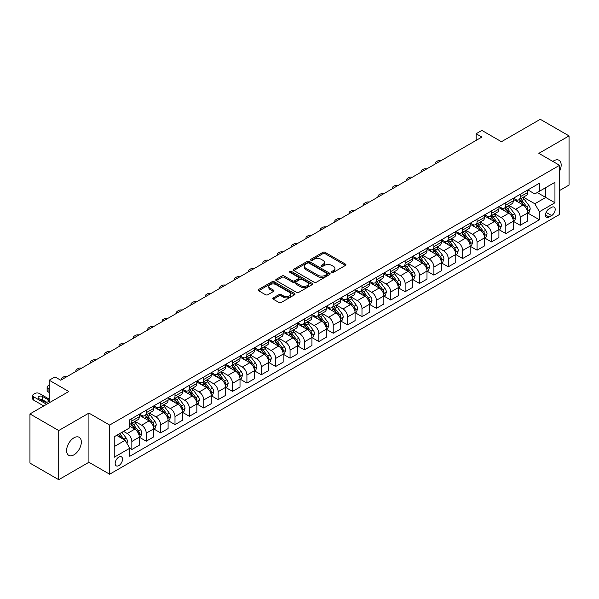 <?xml version="1.0" encoding="UTF-8"?>
<svg xmlns="http://www.w3.org/2000/svg" width="599" height="599" viewBox="0 0 599 599"><rect width="100%" height="100%" fill="white"/><g stroke="black" fill="none" stroke-linecap="round" stroke-linejoin="round"><path stroke-width="0.9" d="M331.868 272.35A1.116 0.644 0 0 0 333.448 272.35L345.451 265.417A1.595 0.921 0 0 0 345.915 264.765A1.595 0.921 0 0 0 345.451 264.114L325.115 252.374A1.595 0.921 0 0 0 322.861 252.374L310.859 259.307A1.116 0.644 0 0 0 310.529 259.764A1.116 0.644 0 0 0 310.859 260.221A1.116 0.644 0 0 0 312.438 260.221L313.996 259.322A5.114 2.95 0 0 1 321.221 259.322L322.913 260.303A5.114 2.95 0 0 1 324.411 262.384A5.114 2.95 0 0 1 322.913 264.473L321.363 265.372A1.116 0.644 0 0 0 321.034 265.829A1.116 0.644 0 0 0 321.363 266.285A1.116 0.644 0 0 0 322.943 266.285L324.493 265.387A5.114 2.95 0 0 1 331.726 265.387L333.418 266.368A5.114 2.95 0 0 1 334.916 268.449A5.114 2.95 0 0 1 333.418 270.538L331.868 271.437A1.116 0.644 0 0 0 331.539 271.894A1.116 0.644 0 0 0 331.868 272.35L331.868 271.437M73.962 454.821A10.415 6.012 120 0 0 80.768 445.649A10.415 6.012 120 0 0 79.173 437.3A10.415 6.012 120 0 0 73.962 437.817A10.415 6.012 120 0 0 67.163 446.996A10.415 6.012 120 0 0 68.758 455.337A10.415 6.012 120 0 0 73.962 454.821M559.556 171.277A10.415 6.012 120 0 0 559.009 160.27A10.415 6.012 120 0 0 553.805 160.787A10.415 6.012 120 0 0 552.832 161.416M118.842 465.588A5.204 3.01 120 0 0 122.241 460.998A5.204 3.01 120 0 0 121.447 456.827A5.204 3.01 120 0 0 118.842 457.082A5.204 3.01 120 0 0 115.442 461.672A5.204 3.01 120 0 0 116.236 465.842A5.204 3.01 120 0 0 118.842 465.588M273.271 297.89A1.595 0.921 0 0 0 272.807 298.542A1.595 0.921 0 0 0 273.271 299.201L278.977 302.488A1.595 0.921 0 0 0 281.238 302.488L294.566 294.798A1.595 0.921 0 0 0 295.03 294.146A1.595 0.921 0 0 0 294.566 293.495L274.237 281.755A1.595 0.921 0 0 0 271.976 281.755L258.648 289.452A1.595 0.921 0 0 0 258.184 290.103A1.595 0.921 0 0 0 258.648 290.755L265.537 294.73A1.595 0.921 0 0 0 267.798 294.73L273.503 291.436A1.595 0.921 0 0 0 273.968 290.785A1.595 0.921 0 0 0 273.503 290.133L270.082 288.164A4.275 2.463 0 0 1 268.831 286.419A4.275 2.463 0 0 1 271.467 284.136A4.275 2.463 0 0 1 276.124 284.675L289.512 292.402A4.275 2.463 0 0 1 290.762 294.146A4.275 2.463 0 0 1 288.126 296.423A4.275 2.463 0 0 1 283.469 295.891L281.238 294.603A1.595 0.921 0 0 0 278.977 294.603L273.271 297.89L273.271 299.201M559.556 190.549L569.05 185.069L569.05 135.906L540.283 119.298L501.445 141.716L481.888 130.425L476.13 133.742L481.888 137.066L60.731 380.215L54.981 376.898L49.223 380.215L49.223 402.805M58.717 430.539L58.717 479.702L88.922 462.263L88.922 413.1L58.717 430.539L29.95 413.931L68.788 391.514L49.223 380.215M88.922 413.1L109.632 425.058L559.556 165.302L559.556 214.464L109.632 474.221L109.632 425.058M569.05 135.906L538.845 153.344L559.556 165.302M314.108 282.211A1.595 0.921 0 0 0 316.362 282.211L329.69 274.514A1.595 0.921 0 0 0 330.161 273.863A1.595 0.921 0 0 0 329.69 273.211L309.361 261.471A1.595 0.921 0 0 0 307.1 261.471L293.772 269.168A1.595 0.921 0 0 0 293.308 269.82A1.595 0.921 0 0 0 293.772 270.471L314.108 282.211M290.328 272.59A1.116 0.644 0 0 1 291.458 272.747L291.458 271.414L312.131 283.349A1.595 0.921 0 0 1 312.596 284.001A1.595 0.921 0 0 1 312.131 284.652L298.804 292.349A1.595 0.921 0 0 1 296.542 292.349L276.214 280.609L276.214 279.306A1.595 0.921 0 0 0 275.742 279.958A1.595 0.921 0 0 0 276.214 280.609M276.214 279.306L281.912 276.012A1.595 0.921 0 0 1 284.173 276.012L292.417 280.774A1.595 0.921 0 0 0 294.678 280.774L298.459 278.587A1.595 0.921 0 0 0 298.931 277.936A1.595 0.921 0 0 0 298.459 277.285L289.879 272.328A1.116 0.644 0 0 1 289.549 271.871A1.116 0.644 0 0 1 290.238 271.28A1.116 0.644 0 0 1 291.458 271.414M58.717 479.702L29.95 463.094L29.95 413.931M551.619 207.359L549.088 208.819A5.047 2.913 120 0 0 545.786 213.259A5.047 2.913 120 0 0 546.565 217.302A5.047 2.913 120 0 0 549.088 217.055L551.619 215.595A5.047 2.913 120 0 0 554.914 211.148A5.047 2.913 120 0 0 554.142 207.104A5.047 2.913 120 0 0 551.619 207.359M527.854 189.913L534.817 193.934L539.422 191.276L539.422 183.242L129.773 419.749L129.773 427.783L114.237 436.753L114.237 457.217L129.773 448.247L129.773 456.288L539.422 219.781L539.422 211.739L534.817 203.765L523.376 197.161M539.422 191.276L554.951 182.306L554.951 202.769L539.422 211.739M88.922 462.263L109.632 474.221M476.13 133.742L476.13 140.391M537.236 192.541L545.749 197.453L545.749 187.622L554.951 182.306M534.817 203.765L545.749 197.453L554.951 202.769M114.237 446.584L125.169 440.272L116.655 435.361M129.773 448.314L131.847 449.512L131.847 441.47A6.507 3.759 -120 0 0 127.243 433.496L123.559 431.37M131.847 449.512L139.32 445.192L139.32 437.15A6.507 3.759 -120 0 0 134.723 429.184L129.773 426.323M139.5 437.322L146.231 441.208L146.231 433.167A6.507 3.759 -120 0 0 141.626 425.193L135.015 421.382M146.231 441.208L153.703 436.888L153.703 428.847A6.507 3.759 -120 0 0 149.106 420.88L139.32 415.227M153.883 429.011L160.614 432.905L160.614 424.863A6.507 3.759 -120 0 0 156.01 416.889L149.398 413.078M160.614 432.905L168.094 428.584L168.094 420.543A6.507 3.759 -120 0 0 163.49 412.569L153.703 406.923M168.267 420.708L174.998 424.594L174.998 416.56A6.507 3.759 -120 0 0 170.393 408.585L163.782 404.767M174.998 424.594L182.478 420.281L182.478 412.239A6.507 3.759 -120 0 0 177.873 404.265L168.094 398.62M182.65 412.404L189.381 416.29L189.381 408.256A6.507 3.759 -120 0 0 184.777 400.282L178.165 396.463M189.381 416.29L196.861 411.977L196.861 403.936A6.507 3.759 -120 0 0 192.257 395.961L182.478 390.316M197.034 404.1L203.765 407.986L203.765 399.952A6.507 3.759 -120 0 0 199.16 391.978L192.549 388.159M203.765 407.986L211.245 403.674L211.245 395.632A6.507 3.759 -120 0 0 206.64 387.658L196.861 382.012M211.417 395.797L218.148 399.683L218.148 391.649A6.507 3.759 -120 0 0 213.543 383.674L206.932 379.856M218.148 399.683L225.628 395.362L225.628 387.328A6.507 3.759 -120 0 0 221.024 379.354L211.245 373.709M225.801 387.493L232.532 391.379L232.532 383.338A6.507 3.759 -120 0 0 227.927 375.371L221.316 371.552M232.532 391.379L240.012 387.059L240.012 379.025A6.507 3.759 -120 0 0 235.407 371.051L225.628 365.405M240.184 379.189L246.915 383.075L246.915 375.034A6.507 3.759 -120 0 0 242.31 367.067L235.699 363.249M246.915 383.075L254.395 378.755L254.395 370.721A6.507 3.759 -120 0 0 249.79 362.747L240.012 357.101M254.568 370.886L261.299 374.772L261.299 366.73A6.507 3.759 -120 0 0 256.694 358.756L250.083 354.945M261.299 374.772L268.779 370.452L268.779 362.417A6.507 3.759 -120 0 0 264.174 354.443L254.395 348.798M268.951 362.582L275.682 366.468L275.682 358.427A6.507 3.759 -120 0 0 271.077 350.452L264.466 346.641M275.682 366.468L283.162 362.148L283.162 354.106A6.507 3.759 -120 0 0 278.557 346.14L268.779 340.487M283.334 354.279L290.066 358.165L290.066 350.123A6.507 3.759 -120 0 0 285.461 342.149L278.849 338.338M290.066 358.165L297.546 353.844L297.546 345.803A6.507 3.759 -120 0 0 292.941 337.836L283.162 332.183M297.718 345.975L304.449 349.861L304.449 341.819A6.507 3.759 -120 0 0 299.844 333.845L293.233 330.034M304.449 349.861L311.929 345.541L311.929 337.499A6.507 3.759 -120 0 0 307.324 329.525L297.546 323.879M312.101 337.664L318.833 341.55L318.833 333.516A6.507 3.759 -120 0 0 314.228 325.542L307.616 321.73M318.833 341.55L326.313 337.237L326.313 329.195A6.507 3.759 -120 0 0 321.708 321.221L311.929 315.576M326.485 329.36L333.216 333.246L333.216 325.212A6.507 3.759 -120 0 0 328.611 317.238L322.007 313.419M333.216 333.246L340.696 328.933L340.696 320.892A6.507 3.759 -120 0 0 336.091 312.918L326.313 307.272M340.868 321.057L347.6 324.943L347.6 316.908A6.507 3.759 -120 0 0 342.995 308.934L336.391 305.116M347.6 324.943L355.08 320.63L355.08 312.588A6.507 3.759 -120 0 0 350.475 304.614L340.696 298.968M355.252 312.753L361.983 316.639L361.983 308.605A6.507 3.759 -120 0 0 357.378 300.631L350.774 296.812M361.983 316.639L369.463 312.319L369.463 304.285A6.507 3.759 -120 0 0 364.858 296.31L355.08 290.665M369.635 304.449L376.367 308.335L376.367 300.294A6.507 3.759 -120 0 0 371.762 292.327L365.158 288.508M376.367 308.335L383.847 304.015L383.847 295.981A6.507 3.759 -120 0 0 379.242 288.007L369.463 282.361M384.019 296.146L390.75 300.032L390.75 291.99A6.507 3.759 -120 0 0 386.145 284.023L379.541 280.205M390.75 300.032L398.23 295.711L398.23 287.677A6.507 3.759 -120 0 0 393.625 279.703L383.847 274.057M398.402 287.842L405.134 291.728L405.134 283.686A6.507 3.759 -120 0 0 400.529 275.72L393.925 271.901M405.134 291.728L412.614 287.408L412.614 279.374A6.507 3.759 -120 0 0 408.009 271.399L398.23 265.754M412.786 279.538L419.517 283.424L419.517 275.383A6.507 3.759 -120 0 0 414.912 267.409L408.308 263.597M419.517 283.424L426.997 279.104L426.997 271.062A6.507 3.759 -120 0 0 422.392 263.096L412.614 257.45M427.169 271.235L433.901 275.121L433.901 267.079A6.507 3.759 -120 0 0 429.296 259.105L422.692 255.294M433.901 275.121L441.381 270.8L441.381 262.759A6.507 3.759 -120 0 0 436.776 254.792L426.997 249.139M441.553 262.931L448.284 266.817L448.284 258.775A6.507 3.759 -120 0 0 443.679 250.801L437.075 246.99M448.284 266.817L455.764 262.497L455.764 254.455A6.507 3.759 -120 0 0 451.159 246.488L441.381 240.835M455.936 254.62L462.668 258.513L462.668 250.472A6.507 3.759 -120 0 0 458.063 242.498L451.459 238.687M462.668 258.513L470.148 254.193L470.148 246.152A6.507 3.759 -120 0 0 465.543 238.177L455.764 232.532M470.32 246.316L477.051 250.202L477.051 242.168A6.507 3.759 -120 0 0 472.446 234.194L465.842 230.383M477.051 250.202L484.531 245.889L484.531 237.848A6.507 3.759 -120 0 0 479.926 229.874L470.148 224.228M484.703 238.013L491.435 241.899L491.435 233.865A6.507 3.759 -120 0 0 486.83 225.89L480.226 222.072M491.435 241.899L498.915 237.586L498.915 229.544A6.507 3.759 -120 0 0 494.31 221.57L484.531 215.925M499.087 229.709L505.818 233.595L505.818 225.561A6.507 3.759 -120 0 0 501.213 217.587L494.609 213.768M505.818 233.595L513.298 229.282L513.298 221.241A6.507 3.759 -120 0 0 508.693 213.266L498.915 207.621M513.47 221.405L520.202 225.291L520.202 217.257A6.507 3.759 -120 0 0 515.597 209.283L508.993 205.464M520.202 225.291L527.682 220.971L527.682 212.937A6.507 3.759 -120 0 0 523.077 204.963L513.298 199.317M513.47 198.217L515.597 199.452A6.507 3.759 -120 0 0 518.854 199.774A6.507 3.759 -120 0 0 520.202 196.794L520.202 194.331M499.087 206.528L501.213 207.756A6.507 3.759 -120 0 0 504.47 208.078A6.507 3.759 -120 0 0 505.818 205.098L505.818 202.634M484.703 214.831L486.83 216.059A6.507 3.759 -120 0 0 490.087 216.381A6.507 3.759 -120 0 0 491.435 213.401L491.435 210.945M470.32 223.135L472.446 224.363A6.507 3.759 -120 0 0 475.703 224.685A6.507 3.759 -120 0 0 477.051 221.705L477.051 219.249M455.936 231.439L458.063 232.667A6.507 3.759 -120 0 0 461.32 232.989A6.507 3.759 -120 0 0 462.668 230.009L462.668 227.553M441.553 239.742L443.679 240.97A6.507 3.759 -120 0 0 446.936 241.292A6.507 3.759 -120 0 0 448.284 238.312L448.284 235.856M427.169 248.046L429.296 249.274A6.507 3.759 -120 0 0 432.553 249.596A6.507 3.759 -120 0 0 433.901 246.616L433.901 244.16M412.786 256.35L414.912 257.577A6.507 3.759 -120 0 0 418.169 257.899A6.507 3.759 -120 0 0 419.517 254.919L419.517 252.464M398.402 264.653L400.529 265.881A6.507 3.759 -120 0 0 403.786 266.203A6.507 3.759 -120 0 0 405.134 263.223L405.134 260.767M384.019 272.957L386.145 274.185A6.507 3.759 -120 0 0 389.402 274.514A6.507 3.759 -120 0 0 390.75 271.534L390.75 269.071M369.635 281.26L371.762 282.496A6.507 3.759 -120 0 0 375.019 282.818A6.507 3.759 -120 0 0 376.367 279.838L376.367 277.374M355.252 289.572L357.378 290.8A6.507 3.759 -120 0 0 360.635 291.121A6.507 3.759 -120 0 0 361.983 288.141L361.983 285.678M340.868 297.875L342.995 299.103A6.507 3.759 -120 0 0 346.252 299.425A6.507 3.759 -120 0 0 347.6 296.445L347.6 293.989M326.485 306.179L328.611 307.407A6.507 3.759 -120 0 0 331.868 307.729A6.507 3.759 -120 0 0 333.216 304.749L333.216 302.293M312.101 314.482L314.228 315.71A6.507 3.759 -120 0 0 317.485 316.032A6.507 3.759 -120 0 0 318.833 313.052L318.833 310.596M297.718 322.786L299.844 324.014A6.507 3.759 -120 0 0 303.101 324.336A6.507 3.759 -120 0 0 304.449 321.356L304.449 318.9M283.334 331.09L285.461 332.318A6.507 3.759 -120 0 0 288.718 332.64A6.507 3.759 -120 0 0 290.066 329.66L290.066 327.204M268.951 339.393L271.077 340.621A6.507 3.759 -120 0 0 274.335 340.943A6.507 3.759 -120 0 0 275.682 337.963L275.682 335.507M254.568 347.697L256.694 348.925A6.507 3.759 -120 0 0 259.951 349.247A6.507 3.759 -120 0 0 261.299 346.267L261.299 343.811M240.184 356.001L242.31 357.229A6.507 3.759 -120 0 0 245.568 357.551A6.507 3.759 -120 0 0 246.915 354.571L246.915 352.115M225.801 364.304L227.927 365.54A6.507 3.759 -120 0 0 231.184 365.862A6.507 3.759 -120 0 0 232.532 362.882L232.532 360.418M211.417 372.608L213.543 373.843A6.507 3.759 -120 0 0 216.801 374.165A6.507 3.759 -120 0 0 218.148 371.185L218.148 368.722M197.034 380.919L199.16 382.147A6.507 3.759 -120 0 0 202.417 382.469A6.507 3.759 -120 0 0 203.765 379.489L203.765 377.026M182.65 389.223L184.777 390.451A6.507 3.759 -120 0 0 188.034 390.773A6.507 3.759 -120 0 0 189.381 387.793L189.381 385.337M168.267 397.526L170.393 398.754A6.507 3.759 -120 0 0 173.65 399.076A6.507 3.759 -120 0 0 174.998 396.096L174.998 393.64M153.883 405.83L156.01 407.058A6.507 3.759 -120 0 0 159.267 407.38A6.507 3.759 -120 0 0 160.614 404.4L160.614 401.944M139.5 414.134L141.626 415.362A6.507 3.759 -120 0 0 144.883 415.684A6.507 3.759 -120 0 0 146.231 412.704L146.231 410.248M527.854 213.102L539.422 219.781M518.854 199.774L526.334 195.454A6.507 3.759 -120 0 0 527.682 192.474L527.682 190.018M504.47 208.078L511.95 203.757A6.507 3.759 -120 0 0 513.298 200.777L513.298 198.321M490.087 216.381L497.567 212.061A6.507 3.759 -120 0 0 498.915 209.081L498.915 206.625M475.703 224.685L483.183 220.365A6.507 3.759 -120 0 0 484.531 217.385L484.531 214.929M461.32 232.989L468.8 228.668A6.507 3.759 -120 0 0 470.148 225.688L470.148 223.232M446.936 241.292L454.416 236.972A6.507 3.759 -120 0 0 455.764 233.992L455.764 231.536M432.553 249.596L440.033 245.283A6.507 3.759 -120 0 0 441.381 242.303L441.381 239.84M418.169 257.899L425.649 253.587A6.507 3.759 -120 0 0 426.997 250.607L426.997 248.143M403.786 266.203L411.266 261.89A6.507 3.759 -120 0 0 412.614 258.91L412.614 256.447M389.402 274.514L396.882 270.194A6.507 3.759 -120 0 0 398.23 267.214L398.23 264.758M375.019 282.818L382.499 278.498A6.507 3.759 -120 0 0 383.847 275.518L383.847 273.062M360.635 291.121L368.115 286.801A6.507 3.759 -120 0 0 369.463 283.821L369.463 281.365M346.252 299.425L353.732 295.105A6.507 3.759 -120 0 0 355.08 292.125L355.08 289.669M331.868 307.729L339.348 303.408A6.507 3.759 -120 0 0 340.696 300.428L340.696 297.973M317.485 316.032L324.965 311.712A6.507 3.759 -120 0 0 326.313 308.732L326.313 306.276M303.101 324.336L310.582 320.016A6.507 3.759 -120 0 0 311.929 317.036L311.929 314.58M288.718 332.64L296.198 328.319A6.507 3.759 -120 0 0 297.546 325.339L297.546 322.883M274.335 340.943L281.815 336.631A6.507 3.759 -120 0 0 283.162 333.65L283.162 331.187M259.951 349.247L267.431 344.934A6.507 3.759 -120 0 0 268.779 341.954L268.779 339.491M245.568 357.551L253.048 353.238A6.507 3.759 -120 0 0 254.395 350.258L254.395 347.794M231.184 365.862L238.664 361.541A6.507 3.759 -120 0 0 240.012 358.561L240.012 356.106M216.801 374.165L224.281 369.845A6.507 3.759 -120 0 0 225.628 366.865L225.628 364.409M202.417 382.469L209.897 378.149A6.507 3.759 -120 0 0 211.245 375.169L211.245 372.713M188.034 390.773L195.514 386.452A6.507 3.759 -120 0 0 196.861 383.472L196.861 381.016M173.65 399.076L181.123 394.756A6.507 3.759 -120 0 0 182.478 391.776L182.478 389.32M159.267 407.38L166.739 403.06A6.507 3.759 -120 0 0 168.094 400.08L168.094 397.624M144.883 415.684L152.356 411.363A6.507 3.759 -120 0 0 153.703 408.383L153.703 405.927M129.773 424.249A6.507 3.759 -120 0 0 130.492 423.987L137.972 419.667A6.507 3.759 -120 0 0 139.32 416.694L139.32 414.231M130.492 423.987A6.507 3.759 -120 0 0 131.847 421.007L131.847 418.551M125.169 440.272L129.773 448.247M332.31 272.508L333.418 271.864A5.114 2.95 0 0 0 334.916 269.782L334.916 268.449M324.411 262.384L324.411 263.717A5.114 2.95 0 0 1 322.913 265.799L321.813 266.443M345.451 264.114L345.451 265.417L325.115 253.706A1.595 0.921 0 0 0 322.861 253.706L311.308 260.378M329.69 273.211L329.69 274.514L309.361 262.804A1.595 0.921 0 0 0 307.1 262.804L293.795 270.486M326.867 274.32A1.116 0.644 0 0 0 327.196 273.863A1.116 0.644 0 0 0 326.867 273.406L309.024 263.103A1.116 0.644 0 0 0 307.444 263.103L305.804 264.047A5.114 2.95 0 0 0 304.307 266.136A5.114 2.95 0 0 0 305.804 268.225L318.002 275.263A5.114 2.95 0 0 0 325.235 275.263L326.867 274.32L326.867 275.645A1.116 0.644 0 0 0 327.196 275.196L327.196 273.863M304.307 266.136L304.307 267.461A5.114 2.95 0 0 0 305.804 269.55L305.804 268.225M326.867 275.645L325.235 276.596A5.114 2.95 0 0 1 318.002 276.596L305.804 269.55M276.236 280.624L281.912 277.344L281.912 276.012M298.931 277.936L298.931 279.269A1.595 0.921 0 0 1 298.459 279.92L294.678 282.107A1.595 0.921 0 0 1 292.417 282.107L284.173 277.344A1.595 0.921 0 0 0 281.912 277.344M291.458 272.747L312.109 284.667M300.975 285.716A4.275 2.463 0 0 0 305.632 286.247A4.275 2.463 0 0 0 308.268 283.971A4.275 2.463 0 0 0 307.017 282.226L302.3 279.501A1.595 0.921 0 0 0 300.047 279.501L296.258 281.687A1.595 0.921 0 0 0 295.794 282.339A1.595 0.921 0 0 0 296.258 282.99L300.975 285.716L300.975 287.041A4.275 2.463 0 0 0 305.632 287.58A4.275 2.463 0 0 0 308.268 285.296L308.268 283.971M295.794 282.339L295.794 283.671A1.595 0.921 0 0 0 296.258 284.323L296.258 282.99M300.975 287.041L296.258 284.323M290.762 294.146L290.762 295.472A4.275 2.463 0 0 1 288.126 297.748A4.275 2.463 0 0 1 283.469 297.216L281.238 295.928A1.595 0.921 0 0 0 278.977 295.928L273.294 299.208M268.831 286.419L268.831 287.745A4.275 2.463 0 0 0 270.082 289.489L270.082 288.164M273.481 291.451L270.082 289.489M294.543 294.805L274.237 283.08A1.595 0.921 0 0 0 271.976 283.08L258.671 290.762M527.682 213.199L529.067 212.405L530.212 209.081A4.313 2.493 -120 0 0 528.835 205.412L524.132 199.138A12.452 7.188 -120 0 0 522.777 197.505M518.105 202.088A12.452 7.188 -120 0 0 515.552 199.422M527.292 210.563L527.884 209.268A4.313 2.493 -120 0 0 526.648 206.67L521.946 200.395A12.452 7.188 -120 0 0 520.591 198.771M519.43 199.437A10.333 5.968 60 0 1 521.13 201.369L525.106 206.677M519.213 199.564A12.452 7.188 60 0 1 520.568 201.197L523.691 205.367M441.156 160.584A3.257 1.879 -0 0 0 437.584 160.981L436.431 161.648A3.257 1.879 -0 0 0 435.48 162.98A3.257 1.879 -0 0 0 435.735 163.707M513.298 221.503L514.683 220.709L515.829 217.385A4.313 2.493 -120 0 0 514.451 213.716L509.749 207.441A12.452 7.188 -120 0 0 508.394 205.809M503.714 210.391A12.452 7.188 -120 0 0 501.168 207.726M512.909 218.867L513.5 217.572A4.313 2.493 -120 0 0 512.265 214.974L507.563 208.699A12.452 7.188 -120 0 0 506.207 207.074M505.047 207.741A10.333 5.968 60 0 1 506.747 209.672L510.722 214.981M504.83 207.868A12.452 7.188 60 0 1 506.185 209.5L509.307 213.671M426.773 168.888A3.257 1.879 -0 0 0 423.201 169.285L422.048 169.951A3.257 1.879 -0 0 0 421.097 171.284A3.257 1.879 -0 0 0 421.352 172.018M498.915 229.814L500.3 229.013L501.445 225.688A4.313 2.493 -120 0 0 500.068 222.019L495.366 215.745A12.452 7.188 -120 0 0 494.01 214.113M489.331 218.695A12.452 7.188 -120 0 0 486.785 216.029M498.525 227.171L499.117 225.875A4.313 2.493 -120 0 0 497.881 223.285L493.179 217.003A12.452 7.188 -120 0 0 491.824 215.378M490.663 216.044A10.333 5.968 60 0 1 492.363 217.976L496.339 223.285M490.446 216.172A12.452 7.188 60 0 1 491.801 217.804L494.924 221.974M412.389 177.192A3.257 1.879 -0 0 0 408.817 177.596L407.664 178.255A3.257 1.879 -0 0 0 406.714 179.588A3.257 1.879 -0 0 0 406.968 180.321M484.531 238.117L485.909 237.316L487.062 233.992A4.313 2.493 -120 0 0 485.684 230.323L480.982 224.048A12.452 7.188 -120 0 0 479.627 222.424M474.947 226.999A12.452 7.188 -120 0 0 472.401 224.333M484.142 235.474L484.733 234.179A4.313 2.493 -120 0 0 483.498 231.588L478.796 225.306A12.452 7.188 -120 0 0 477.44 223.682M476.28 224.348A10.333 5.968 60 0 1 477.98 226.28L481.955 231.588M476.063 224.483A12.452 7.188 60 0 1 477.418 226.108L480.54 230.278M398.006 185.495A3.257 1.879 -0 0 0 394.434 185.9L393.281 186.559A3.257 1.879 -0 0 0 392.33 187.891A3.257 1.879 -0 0 0 392.585 188.625M470.148 246.421L471.525 245.62L472.678 242.303A4.313 2.493 -120 0 0 471.301 238.627L466.599 232.352A12.452 7.188 -120 0 0 465.243 230.727M460.564 235.31A12.452 7.188 -120 0 0 458.018 232.637M469.758 243.778L470.35 242.483A4.313 2.493 -120 0 0 469.114 239.892L464.412 233.61A12.452 7.188 -120 0 0 463.057 231.985M461.896 232.659A10.333 5.968 60 0 1 463.596 234.583L467.572 239.892M461.679 232.786A12.452 7.188 60 0 1 463.034 234.411L466.157 238.582M383.622 193.799A3.257 1.879 -0 0 0 380.051 194.203L378.897 194.862A3.257 1.879 -0 0 0 377.947 196.195A3.257 1.879 -0 0 0 378.201 196.929M455.764 254.725L457.142 253.924L458.295 250.607A4.313 2.493 -120 0 0 456.917 246.93L452.215 240.656A12.452 7.188 -120 0 0 450.86 239.031M446.18 243.613A12.452 7.188 -120 0 0 443.634 240.94M455.375 252.082L455.966 250.786A4.313 2.493 -120 0 0 454.731 248.196L450.029 241.921A12.452 7.188 -120 0 0 448.673 240.289M447.513 240.963A10.333 5.968 60 0 1 449.213 242.887L453.188 248.203M447.288 241.09A12.452 7.188 60 0 1 448.651 242.715L451.773 246.885M369.239 202.103A3.257 1.879 -0 0 0 365.667 202.507L364.514 203.173A3.257 1.879 -0 0 0 363.563 204.499A3.257 1.879 -0 0 0 363.818 205.232M441.381 263.028L442.758 262.227L443.911 258.91A4.313 2.493 -120 0 0 442.534 255.234L437.832 248.959A12.452 7.188 -120 0 0 436.476 247.335M431.797 251.917A12.452 7.188 -120 0 0 429.251 249.251M440.991 260.385L441.583 259.09A4.313 2.493 -120 0 0 440.347 256.499L435.645 250.225A12.452 7.188 -120 0 0 434.29 248.592M433.129 249.266A10.333 5.968 60 0 1 434.829 251.191L438.805 256.507M432.905 249.394A12.452 7.188 60 0 1 434.268 251.018L437.39 255.189M354.855 210.406A3.257 1.879 -0 0 0 351.284 210.811L350.13 211.477A3.257 1.879 -0 0 0 349.18 212.802A3.257 1.879 -0 0 0 349.434 213.536M426.997 271.332L428.375 270.538L429.528 267.214A4.313 2.493 -120 0 0 428.15 263.538L423.448 257.263A12.452 7.188 -120 0 0 422.093 255.638M417.413 260.221A12.452 7.188 -120 0 0 414.867 257.555M426.6 268.689L427.199 267.394A4.313 2.493 -120 0 0 425.964 264.803L421.262 258.528A12.452 7.188 -120 0 0 419.906 256.896M418.746 257.57A10.333 5.968 60 0 1 420.446 259.494L424.421 264.81M418.521 257.697A12.452 7.188 60 0 1 419.884 259.322L423.006 263.493M340.472 218.71A3.257 1.879 -0 0 0 336.9 219.114L335.747 219.781A3.257 1.879 -0 0 0 334.796 221.106A3.257 1.879 -0 0 0 335.051 221.84M412.614 279.636L413.991 278.842L415.144 275.518A4.313 2.493 -120 0 0 413.767 271.841L409.065 265.567A12.452 7.188 -120 0 0 407.709 263.942M403.03 268.524A12.452 7.188 -120 0 0 400.484 265.859M412.217 276.993L412.816 275.697A4.313 2.493 -120 0 0 411.58 273.107L406.878 266.832A12.452 7.188 -120 0 0 405.523 265.207M404.362 265.874A10.333 5.968 60 0 1 406.062 267.798L410.038 273.114M404.138 266.001A12.452 7.188 60 0 1 405.501 267.626L408.623 271.804M326.088 227.014A3.257 1.879 -0 0 0 322.517 227.418L321.363 228.084A3.257 1.879 -0 0 0 320.413 229.41A3.257 1.879 -0 0 0 320.667 230.143M398.23 287.939L399.608 287.146L400.761 283.821A4.313 2.493 -120 0 0 399.383 280.152L394.681 273.87A12.452 7.188 -120 0 0 393.326 272.246M388.646 276.828A12.452 7.188 -120 0 0 386.1 274.162M397.833 285.296L398.432 284.008A4.313 2.493 -120 0 0 397.197 281.41L392.495 275.136A12.452 7.188 -120 0 0 391.14 273.511M389.979 274.177A10.333 5.968 60 0 1 391.679 276.109L395.654 281.418M389.754 274.305A12.452 7.188 60 0 1 391.117 275.929L394.239 280.107M311.705 235.325A3.257 1.879 -0 0 0 308.133 235.721L306.98 236.388A3.257 1.879 -0 0 0 306.029 237.713A3.257 1.879 -0 0 0 306.284 238.447M383.847 296.243L385.224 295.449L386.377 292.125A4.313 2.493 -120 0 0 385 288.456L380.298 282.174A12.452 7.188 -120 0 0 378.942 280.549M374.263 285.131A12.452 7.188 -120 0 0 371.717 282.466M383.45 293.6L384.049 292.312A4.313 2.493 -120 0 0 382.813 289.714L378.111 283.439A12.452 7.188 -120 0 0 376.756 281.815M375.595 282.481A10.333 5.968 60 0 1 377.295 284.413L381.271 289.721M375.371 282.608A12.452 7.188 60 0 1 376.734 284.233L379.856 288.411M297.321 243.628A3.257 1.879 -0 0 0 293.75 244.025L292.597 244.692A3.257 1.879 -0 0 0 291.646 246.017A3.257 1.879 -0 0 0 291.9 246.751M369.463 304.547L370.841 303.753L371.994 300.428A4.313 2.493 -120 0 0 370.616 296.76L365.914 290.485A12.452 7.188 -120 0 0 364.559 288.853M359.879 293.435A12.452 7.188 -120 0 0 357.333 290.77M369.066 301.911L369.665 300.616A4.313 2.493 -120 0 0 368.43 298.017L363.728 291.743A12.452 7.188 -120 0 0 362.373 290.118M361.212 290.785A10.333 5.968 60 0 1 362.912 292.716L366.887 298.025M360.987 290.912A12.452 7.188 60 0 1 362.35 292.544L365.472 296.715M282.938 251.932A3.257 1.879 -0 0 0 279.366 252.329L278.213 252.995A3.257 1.879 -0 0 0 277.262 254.328A3.257 1.879 -0 0 0 277.517 255.054M355.08 312.85L356.457 312.057L357.61 308.732A4.313 2.493 -120 0 0 356.233 305.063L351.531 298.789A12.452 7.188 -120 0 0 350.175 297.156M345.496 301.739A12.452 7.188 -120 0 0 342.95 299.073M354.683 310.215L355.282 308.919A4.313 2.493 -120 0 0 354.046 306.321L349.344 300.047A12.452 7.188 -120 0 0 347.989 298.422M346.828 299.088A10.333 5.968 60 0 1 348.528 301.02L352.504 306.329M346.604 299.215A12.452 7.188 60 0 1 347.967 300.848L351.089 305.018M268.547 260.236A3.257 1.879 -0 0 0 264.983 260.632L263.83 261.299A3.257 1.879 -0 0 0 262.879 262.632A3.257 1.879 -0 0 0 263.133 263.365M340.696 321.161L342.074 320.36L343.227 317.036A4.313 2.493 -120 0 0 341.849 313.367L337.147 307.092A12.452 7.188 -120 0 0 335.792 305.46M331.112 310.042A12.452 7.188 -120 0 0 328.566 307.377M340.299 318.518L340.898 317.223A4.313 2.493 -120 0 0 339.663 314.632L334.961 308.35A12.452 7.188 -120 0 0 333.606 306.725M332.445 307.392A10.333 5.968 60 0 1 334.145 309.324L338.121 314.632M332.22 307.527A12.452 7.188 60 0 1 333.583 309.151L336.705 313.322M254.163 268.539A3.257 1.879 -0 0 0 250.599 268.944L249.446 269.602A3.257 1.879 -0 0 0 248.495 270.935A3.257 1.879 -0 0 0 248.75 271.669M326.313 329.465L327.69 328.664L328.844 325.339A4.313 2.493 -120 0 0 327.466 321.67L322.764 315.396A12.452 7.188 -120 0 0 321.408 313.771M316.729 318.354A12.452 7.188 -120 0 0 314.183 315.68M325.916 326.822L326.515 325.527A4.313 2.493 -120 0 0 325.279 322.936L320.577 316.654A12.452 7.188 -120 0 0 319.222 315.029M318.062 315.695A10.333 5.968 60 0 1 319.761 317.627L323.737 322.936M317.837 315.83A12.452 7.188 60 0 1 319.2 317.455L322.322 321.626M239.78 276.843A3.257 1.879 -0 0 0 236.208 277.247L235.063 277.906A3.257 1.879 -0 0 0 234.104 279.239A3.257 1.879 -0 0 0 234.366 279.973M311.929 337.769L313.307 336.967L314.46 333.65A4.313 2.493 -120 0 0 313.082 329.974L308.38 323.7A12.452 7.188 -120 0 0 307.025 322.075M302.345 326.657A12.452 7.188 -120 0 0 299.799 323.984M311.532 335.126L312.131 333.83A4.313 2.493 -120 0 0 310.896 331.24L306.194 324.958A12.452 7.188 -120 0 0 304.839 323.333M303.678 324.007A10.333 5.968 60 0 1 305.37 325.931L309.354 331.24M303.453 324.134A12.452 7.188 60 0 1 304.816 325.759L307.938 329.929M225.396 285.146A3.257 1.879 -0 0 0 221.825 285.551L220.679 286.21A3.257 1.879 -0 0 0 219.721 287.542A3.257 1.879 -0 0 0 219.983 288.276M297.546 346.072L298.923 345.271L300.077 341.954A4.313 2.493 -120 0 0 298.699 338.278L293.997 332.003A12.452 7.188 -120 0 0 292.641 330.378M287.962 334.961A12.452 7.188 -120 0 0 285.416 332.288M297.149 343.429L297.748 342.134A4.313 2.493 -120 0 0 296.512 339.543L291.81 333.269A12.452 7.188 -120 0 0 290.455 331.636M289.295 332.31A10.333 5.968 60 0 1 290.987 334.235L294.97 339.551M289.07 332.438A12.452 7.188 60 0 1 290.433 334.062L293.555 338.233M211.013 293.45A3.257 1.879 -0 0 0 207.441 293.854L206.296 294.521A3.257 1.879 -0 0 0 205.337 295.846A3.257 1.879 -0 0 0 205.599 296.58M283.162 354.376L284.54 353.575L285.693 350.258A4.313 2.493 -120 0 0 284.315 346.581L279.613 340.307A12.452 7.188 -120 0 0 278.258 338.682M273.578 343.264A12.452 7.188 -120 0 0 271.033 340.599M282.765 351.733L283.364 350.437A4.313 2.493 -120 0 0 282.129 347.847L277.427 341.572A12.452 7.188 -120 0 0 276.072 339.94M274.911 340.614A10.333 5.968 60 0 1 276.603 342.538L280.587 347.854M274.686 340.741A12.452 7.188 60 0 1 276.049 342.366L279.171 346.536M196.629 301.754A3.257 1.879 -0 0 0 193.058 302.158L191.912 302.824A3.257 1.879 -0 0 0 190.954 304.15A3.257 1.879 -0 0 0 191.216 304.884M268.779 362.68L270.156 361.886L271.31 358.561A4.313 2.493 -120 0 0 269.932 354.885L265.23 348.611A12.452 7.188 -120 0 0 263.874 346.986M259.195 351.568A12.452 7.188 -120 0 0 256.649 348.903M268.382 360.036L268.981 358.741A4.313 2.493 -120 0 0 267.746 356.15L263.043 349.876A12.452 7.188 -120 0 0 261.688 348.251M260.528 348.918A10.333 5.968 60 0 1 262.22 350.842L266.203 356.158M260.303 349.045A12.452 7.188 60 0 1 261.666 350.67L264.788 354.848M182.246 310.057A3.257 1.879 -0 0 0 178.674 310.462L177.529 311.128A3.257 1.879 -0 0 0 176.57 312.453A3.257 1.879 -0 0 0 176.832 313.187M254.395 370.983L255.773 370.189L256.926 366.865A4.313 2.493 -120 0 0 255.548 363.196L250.846 356.914A12.452 7.188 -120 0 0 249.491 355.289M244.811 359.872A12.452 7.188 -120 0 0 242.266 357.206M253.998 368.34L254.597 367.052A4.313 2.493 -120 0 0 253.362 364.454L248.66 358.18A12.452 7.188 -120 0 0 247.305 356.555M246.144 357.221A10.333 5.968 60 0 1 247.836 359.145L251.82 364.462M245.919 357.348A12.452 7.188 60 0 1 247.282 358.973L250.404 363.151M167.862 318.368A3.257 1.879 -0 0 0 164.291 318.765L163.145 319.432A3.257 1.879 -0 0 0 162.187 320.757A3.257 1.879 -0 0 0 162.449 321.491M240.012 379.287L241.39 378.493L242.543 375.169A4.313 2.493 -120 0 0 241.165 371.5L236.463 365.218A12.452 7.188 -120 0 0 235.108 363.593M230.428 368.175A12.452 7.188 -120 0 0 227.882 365.51M239.615 376.644L240.214 375.356A4.313 2.493 -120 0 0 238.979 372.758L234.276 366.483A12.452 7.188 -120 0 0 232.921 364.858M231.761 365.525A10.333 5.968 60 0 1 233.453 367.457L237.436 372.765M231.536 365.652A12.452 7.188 60 0 1 232.899 367.277L236.021 371.455M153.479 326.672A3.257 1.879 -0 0 0 149.907 327.069L148.762 327.735A3.257 1.879 -0 0 0 147.803 329.061A3.257 1.879 -0 0 0 148.065 329.794M225.628 387.59L227.006 386.797L228.159 383.472A4.313 2.493 -120 0 0 226.781 379.803L222.079 373.521A12.452 7.188 -120 0 0 220.717 371.897M216.044 376.479A12.452 7.188 -120 0 0 213.499 373.813M225.231 384.955L225.83 383.659A4.313 2.493 -120 0 0 224.595 381.061L219.893 374.787A12.452 7.188 -120 0 0 218.538 373.162M217.377 373.828A10.333 5.968 60 0 1 219.069 375.76L223.053 381.069M217.152 373.956A12.452 7.188 60 0 1 218.515 375.588L221.637 379.759M139.095 334.976A3.257 1.879 -0 0 0 135.524 335.373L134.378 336.039A3.257 1.879 -0 0 0 133.42 337.364A3.257 1.879 -0 0 0 133.682 338.098M211.245 395.894L212.623 395.1L213.776 391.776A4.313 2.493 -120 0 0 212.398 388.107L207.696 381.833A12.452 7.188 -120 0 0 206.333 380.2M201.661 384.783A12.452 7.188 -120 0 0 199.115 382.117M210.848 393.258L211.447 391.963A4.313 2.493 -120 0 0 210.212 389.365L205.509 383.09A12.452 7.188 -120 0 0 204.147 381.466M202.994 382.132A10.333 5.968 60 0 1 204.686 384.064L208.669 389.372M202.769 382.259A12.452 7.188 60 0 1 204.124 383.892L207.254 388.062M124.712 343.279A3.257 1.879 -0 0 0 121.14 343.676L119.995 344.343A3.257 1.879 -0 0 0 119.036 345.675A3.257 1.879 -0 0 0 119.298 346.402M196.861 404.198L198.239 403.404L199.392 400.08A4.313 2.493 -120 0 0 198.014 396.411L193.312 390.136A12.452 7.188 -120 0 0 191.95 388.504M187.277 393.086A12.452 7.188 -120 0 0 184.732 390.421M196.465 401.562L197.064 400.267A4.313 2.493 -120 0 0 195.828 397.669L191.126 391.394A12.452 7.188 -120 0 0 189.763 389.769M188.61 390.436A10.333 5.968 60 0 1 190.302 392.367L194.286 397.676M188.386 390.563A12.452 7.188 60 0 1 189.741 392.195L192.871 396.366M110.328 351.583A3.257 1.879 -0 0 0 106.757 351.98L105.611 352.646A3.257 1.879 -0 0 0 104.653 353.979A3.257 1.879 -0 0 0 104.915 354.713M182.478 412.509L183.856 411.708L185.009 408.383A4.313 2.493 -120 0 0 183.631 404.714L178.929 398.44A12.452 7.188 -120 0 0 177.566 396.808M172.894 401.39A12.452 7.188 -120 0 0 170.348 398.724M182.081 409.866L182.68 408.57A4.313 2.493 -120 0 0 181.445 405.98L176.742 399.698A12.452 7.188 -120 0 0 175.38 398.073M174.227 398.739A10.333 5.968 60 0 1 175.919 400.671L179.902 405.98M174.002 398.874A12.452 7.188 60 0 1 175.357 400.499L178.487 404.669M95.945 359.887A3.257 1.879 -0 0 0 92.373 360.291L91.228 360.95A3.257 1.879 -0 0 0 90.269 362.283A3.257 1.879 -0 0 0 90.531 363.016M168.094 420.812L169.472 420.011L170.625 416.694A4.313 2.493 -120 0 0 169.247 413.018L164.545 406.743A12.452 7.188 -120 0 0 163.183 405.119M158.51 409.701A12.452 7.188 -120 0 0 155.965 407.028M167.698 418.169L168.297 416.874A4.313 2.493 -120 0 0 167.061 414.283L162.359 408.001A12.452 7.188 -120 0 0 160.996 406.377M159.843 407.043A10.333 5.968 60 0 1 161.535 408.975L165.519 414.283M159.619 407.178A12.452 7.188 60 0 1 160.974 408.803L164.104 412.973M81.561 368.19A3.257 1.879 -0 0 0 77.99 368.595L76.844 369.254A3.257 1.879 -0 0 0 75.886 370.586A3.257 1.879 -0 0 0 76.148 371.32M153.703 429.116L155.089 428.315L156.242 424.998A4.313 2.493 -120 0 0 154.864 421.322L150.162 415.047A12.452 7.188 -120 0 0 148.799 413.422M144.127 418.005A12.452 7.188 -120 0 0 141.574 415.332M153.314 426.473L153.913 425.178A4.313 2.493 -120 0 0 152.678 422.587L147.975 416.312A12.452 7.188 -120 0 0 146.613 414.68M145.46 415.354A10.333 5.968 60 0 1 147.152 417.278L151.135 422.587M145.235 415.481A12.452 7.188 60 0 1 146.59 417.106L149.72 421.277M67.178 376.494A3.257 1.879 -0 0 0 63.606 376.898L62.461 377.565A3.257 1.879 -0 0 0 61.502 378.89A3.257 1.879 -0 0 0 61.764 379.624M139.32 437.42L140.705 436.619L141.851 433.302A4.313 2.493 -120 0 0 140.48 429.625L135.778 423.351A12.452 7.188 -120 0 0 134.416 421.726M49.223 389.185L48.07 388.526L48.07 391.843A3.257 1.879 180 0 1 47.119 390.518L47.119 387.194A3.257 1.879 -0 0 0 48.07 388.526M49.223 392.51L48.07 391.843M138.931 434.777L139.53 433.481A4.313 2.493 -120 0 0 138.294 430.891L133.592 424.616A12.452 7.188 -120 0 0 132.229 422.984M131.076 423.658A10.333 5.968 60 0 1 132.768 425.582L136.752 430.898M130.852 423.785A12.452 7.188 60 0 1 132.207 425.41L135.337 429.58M49.223 385.202L48.07 385.868A3.257 1.879 -0 0 0 47.119 387.194M126.898 443.267L127.467 441.605A4.313 2.493 -120 0 0 126.097 437.929L121.897 432.328M46.632 404.303L33.686 396.83A3.257 1.879 -0 0 1 32.735 395.497A3.257 1.879 -0 0 1 33.686 394.172L34.839 393.506A3.257 1.879 -0 0 1 39.444 393.506L49.223 399.151M43.757 405.965L33.686 400.147A3.257 1.879 180 0 1 32.735 398.822L32.735 395.497M46.722 402.221L42.551 399.818A2.606 1.505 -0 0 0 40.223 399.406M124.3 439.771A4.313 2.493 -120 0 0 123.911 439.194L119.71 433.594M118.632 434.215L121.649 438.243M118.332 434.387L120.886 437.802M38.868 398.62L44.393 401.809A2.606 1.505 -0 0 0 47.231 402.139A2.606 1.505 -0 0 0 48.833 400.746A2.606 1.505 -0 0 0 48.07 399.683L42.551 396.493A2.606 1.505 -0 0 0 39.714 396.171A2.606 1.505 -0 0 0 38.104 397.556A2.606 1.505 -0 0 0 38.868 398.62M127.243 433.496L134.723 429.184M141.626 425.193L149.106 420.88M156.01 416.889L163.49 412.569M170.393 408.585L177.873 404.265M184.777 400.282L192.257 395.961M199.16 391.978L206.64 387.658M213.543 383.674L221.024 379.354M227.927 375.371L235.407 371.051M242.31 367.067L249.79 362.747M256.694 358.756L264.174 354.443M271.077 350.452L278.557 346.14M285.461 342.149L292.941 337.836M299.844 333.845L307.324 329.525M314.228 325.542L321.708 321.221M328.611 317.238L336.091 312.918M342.995 308.934L350.475 304.614M357.378 300.631L364.858 296.31M371.762 292.327L379.242 288.007M386.145 284.023L393.625 279.703M400.529 275.72L408.009 271.399M414.912 267.409L422.392 263.096M429.296 259.105L436.776 254.792M443.679 250.801L451.159 246.488M458.063 242.498L465.543 238.177M472.446 234.194L479.926 229.874M486.83 225.89L494.31 221.57M501.213 217.587L508.693 213.266M515.597 209.283L523.077 204.963M520.202 196.794L527.682 192.474M520.202 217.257L527.682 212.937M505.818 225.561L513.298 221.241M505.818 205.098L513.298 200.777M491.435 233.865L498.915 229.544M491.435 213.401L498.915 209.081M477.051 242.168L484.531 237.848M477.051 221.705L484.531 217.385M462.668 250.472L470.148 246.152M462.668 230.009L470.148 225.688M448.284 258.775L455.764 254.455M448.284 238.312L455.764 233.992M433.901 267.079L441.381 262.759M433.901 246.616L441.381 242.303M419.517 275.383L426.997 271.062M419.517 254.919L426.997 250.607M405.134 283.686L412.614 279.374M405.134 263.223L412.614 258.91M390.75 291.99L398.23 287.677M390.75 271.534L398.23 267.214M376.367 300.294L383.847 295.981M376.367 279.838L383.847 275.518M361.983 308.605L369.463 304.285M361.983 288.141L369.463 283.821M347.6 316.908L355.08 312.588M347.6 296.445L355.08 292.125M333.216 325.212L340.696 320.892M333.216 304.749L340.696 300.428M318.833 333.516L326.313 329.195M318.833 313.052L326.313 308.732M304.449 341.819L311.929 337.499M304.449 321.356L311.929 317.036M290.066 350.123L297.546 345.803M290.066 329.66L297.546 325.339M275.682 358.427L283.162 354.106M275.682 337.963L283.162 333.65M261.299 366.73L268.779 362.417M261.299 346.267L268.779 341.954M246.915 375.034L254.395 370.721M246.915 354.571L254.395 350.258M232.532 383.338L240.012 379.025M232.532 362.882L240.012 358.561M218.148 391.649L225.628 387.328M218.148 371.185L225.628 366.865M203.765 399.952L211.245 395.632M203.765 379.489L211.245 375.169M189.381 408.256L196.861 403.936M189.381 387.793L196.861 383.472M174.998 416.56L182.478 412.239M174.998 396.096L182.478 391.776M160.614 424.863L168.094 420.543M160.614 404.4L168.094 400.08M146.231 433.167L153.703 428.847M146.231 412.704L153.703 408.383M131.847 441.47L139.32 437.15M131.847 421.007L139.32 416.694M546.101 212.405L551.619 215.595M545.517 214.996L549.088 217.055M333.418 271.864L333.418 270.538M321.363 266.285L321.363 265.372M322.913 265.799L322.913 264.473M310.859 260.221L310.859 259.307M322.861 253.706L322.861 252.374M325.115 253.706L325.115 252.374M293.772 270.471L293.772 269.168M307.1 262.804L307.1 261.471M309.361 262.804L309.361 261.471M318.002 276.596L318.002 275.263M325.235 276.596L325.235 275.263M284.173 277.344L284.173 276.012M292.417 282.107L292.417 280.774M294.678 282.107L294.678 280.774M298.459 279.92L298.459 278.587M312.131 284.652L312.131 283.349M278.977 295.928L278.977 294.603M281.238 295.928L281.238 294.603M283.469 297.216L283.469 295.891M273.503 291.436L273.503 290.133M258.648 290.755L258.648 289.452M271.976 283.08L271.976 281.755M274.237 283.08L274.237 281.755M294.566 294.798L294.566 293.495M527.36 210.796L530.182 209.163M521.946 200.395L524.132 199.138M518.562 202.357L520.568 201.197M526.648 206.67L528.835 205.412M526.311 208.355L527.884 209.268M512.976 219.099L515.799 217.467M507.563 208.699L509.749 207.441M504.178 210.661L506.185 209.5M512.265 214.974L514.451 213.716M511.928 216.658L513.5 217.572M498.593 227.403L501.415 225.771M493.179 217.003L495.366 215.745M489.795 218.964L491.801 217.804M497.881 223.285L500.068 222.019M497.544 224.962L499.117 225.875M484.209 235.707L487.032 234.082M478.796 225.306L480.982 224.048M475.411 227.268L477.418 226.108M483.498 231.588L485.684 230.323M483.161 233.266L484.733 234.179M469.826 244.01L472.648 242.385M464.412 233.61L466.599 232.352M461.028 235.572L463.034 234.411M469.114 239.892L471.301 238.627M468.777 241.577L470.35 242.483M455.442 252.321L458.265 250.689M450.029 241.921L452.215 240.656M446.644 243.875L448.651 242.715M454.731 248.196L456.917 246.93M454.394 249.88L455.966 250.786M441.059 260.625L443.881 258.993M435.645 250.225L437.832 248.959M432.253 252.179L434.268 251.018M440.347 256.499L442.534 255.234M440.01 258.184L441.583 259.09M426.675 268.929L429.498 267.296M421.262 258.528L423.448 257.263M417.87 260.483L419.884 259.322M425.964 264.803L428.15 263.538M425.627 266.488L427.199 267.394M412.292 277.232L415.114 275.6M406.878 266.832L409.065 265.567M403.486 268.786L405.501 267.626M411.58 273.107L413.767 271.841M411.243 274.791L412.816 275.697M397.908 285.536L400.731 283.904M392.495 275.136L394.681 273.87M389.103 277.09L391.117 275.929M397.197 281.41L399.383 280.152M396.86 283.095L398.432 284.008M383.525 293.839L386.348 292.207M378.111 283.439L380.298 282.174M374.719 285.394L376.734 284.233M382.813 289.714L385 288.456M382.476 291.399L384.049 292.312M369.141 302.143L371.964 300.511M363.728 291.743L365.914 290.485M360.336 293.705L362.35 292.544M368.43 298.017L370.616 296.76M368.086 299.702L369.665 300.616M354.758 310.447L357.581 308.814M349.344 300.047L351.531 298.789M345.952 302.008L347.967 300.848M354.046 306.321L356.233 305.063M353.702 308.006L355.282 308.919M340.374 318.75L343.197 317.126M334.961 308.35L337.147 307.092M331.569 310.312L333.583 309.151M339.663 314.632L341.849 313.367M339.319 316.309L340.898 317.223M325.991 327.054L328.814 325.429M320.577 316.654L322.764 315.396M317.185 318.616L319.2 317.455M325.279 322.936L327.466 321.67M324.935 324.621L326.515 325.527M311.607 335.365L314.43 333.733M306.194 324.958L308.38 323.7M302.802 326.919L304.816 325.759M310.896 331.24L313.082 329.974M310.552 332.924L312.131 333.83M297.224 343.669L300.047 342.036M291.81 333.269L293.997 332.003M288.418 335.223L290.433 334.062M296.512 339.543L298.699 338.278M296.168 341.228L297.748 342.134M282.84 351.972L285.663 350.34M277.427 341.572L279.613 340.307M274.035 343.526L276.049 342.366M282.129 347.847L284.315 346.581M281.785 349.531L283.364 350.437M268.457 360.276L271.28 358.644M263.043 349.876L265.23 348.611M259.652 351.83L261.666 350.67M267.746 356.15L269.932 354.885M267.401 357.835L268.981 358.741M254.073 368.58L256.896 366.947M248.66 358.18L250.846 356.914M245.268 360.134L247.282 358.973M253.362 364.454L255.548 363.196M253.018 366.139L254.597 367.052M239.69 376.883L242.513 375.251M234.276 366.483L236.463 365.218M230.885 368.437L232.899 367.277M238.979 372.758L241.165 371.5M238.634 374.442L240.214 375.356M225.306 385.187L228.129 383.555M219.893 374.787L222.079 373.521M216.501 376.741L218.515 375.588M224.595 381.061L226.781 379.803M224.251 382.746L225.83 383.659M210.923 393.491L213.746 391.858M205.509 383.09L207.696 381.833M202.118 385.052L204.124 383.892M210.212 389.365L212.398 388.107M209.867 391.05L211.447 391.963M196.539 401.794L199.362 400.162M191.126 391.394L193.312 390.136M187.734 393.356L189.741 392.195M195.828 397.669L198.014 396.411M195.484 399.353L197.064 400.267M182.156 410.098L184.979 408.473M176.742 399.698L178.929 398.44M173.351 401.659L175.357 400.499M181.445 405.98L183.631 404.714M181.1 407.657L182.68 408.57M167.772 418.401L170.595 416.777M162.359 408.001L164.545 406.743M158.967 409.963L160.974 408.803M167.061 414.283L169.247 413.018M166.717 415.968L168.297 416.874M153.381 426.713L156.212 425.08M147.975 416.312L150.162 415.047M144.584 418.267L146.59 417.106M152.678 422.587L154.864 421.322M152.333 424.272L153.913 425.178M138.998 435.016L141.828 433.384M133.592 424.616L135.778 423.351M130.2 426.57L132.207 425.41M138.294 430.891L140.48 429.625M137.95 432.575L139.53 433.481M33.686 396.83L33.686 400.147M126.352 442.317L127.445 441.688M123.911 439.194L126.097 437.929M42.551 399.818L42.551 396.493M48.07 401.809L48.07 399.683M435.48 162.98L435.48 163.856M421.097 171.284L421.097 172.16M406.714 179.588L406.714 180.471M392.33 187.891L392.33 188.775M377.947 196.195L377.947 197.078M363.563 204.499L363.563 205.382M349.18 212.802L349.18 213.686M334.796 221.106L334.796 221.989M320.413 229.41L320.413 230.293M306.029 237.713L306.029 238.597M291.646 246.017L291.646 246.9M277.262 254.328L277.262 255.204M262.879 262.632L262.879 263.508M248.495 270.935L248.495 271.819M234.104 279.239L234.104 280.122M219.721 287.542L219.721 288.426M205.337 295.846L205.337 296.73M190.954 304.15L190.954 305.033M176.57 312.453L176.57 313.337M162.187 320.757L162.187 321.641M147.803 329.061L147.803 329.944M133.42 337.364L133.42 338.248M119.036 345.675L119.036 346.551M104.653 353.979L104.653 354.855M90.269 362.283L90.269 363.166M75.886 370.586L75.886 371.47M61.502 378.89L61.502 379.773"/></g></svg>
